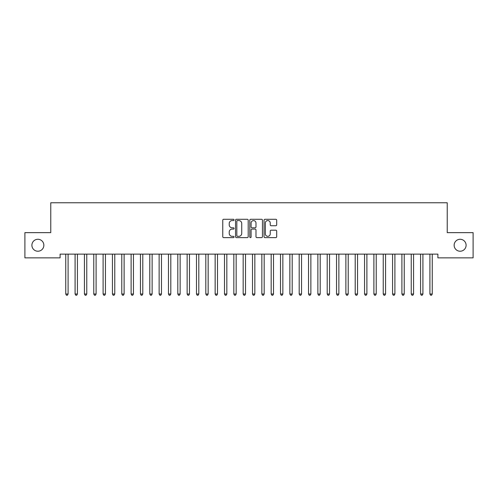 <?xml version="1.0" encoding="UTF-8"?>
<svg xmlns="http://www.w3.org/2000/svg" width="498" height="498" viewBox="0 0 498 498"><rect width="100%" height="100%" fill="white"/><g stroke="black" fill="none" stroke-linecap="round" stroke-linejoin="round"><path stroke-width="0.75" d="M234.06 219.923A0.641 0.641 0 0 0 233.419 219.282L223.683 219.282A0.915 0.915 0 0 0 222.762 220.197L222.762 236.699A0.915 0.915 0 0 0 223.683 237.614L233.419 237.614A0.641 0.641 0 0 0 234.06 236.973A0.641 0.641 0 0 0 233.419 236.332L232.161 236.332A2.932 2.932 0 0 1 229.223 233.4L229.223 232.024A2.932 2.932 0 0 1 232.161 229.092L233.419 229.092A0.641 0.641 0 0 0 234.06 228.445A0.641 0.641 0 0 0 233.419 227.804L232.161 227.804A2.932 2.932 0 0 1 229.223 224.872L229.223 223.496A2.932 2.932 0 0 1 232.161 220.564L233.419 220.564A0.641 0.641 0 0 0 234.06 219.923M454.145 245.253A5.976 5.976 0 0 0 460.121 251.229A5.976 5.976 0 0 0 466.097 245.253A5.976 5.976 0 0 0 460.121 239.277A5.976 5.976 0 0 0 454.145 245.253M31.903 245.253A5.976 5.976 0 0 0 37.879 251.229A5.976 5.976 0 0 0 43.855 245.253A5.976 5.976 0 0 0 37.879 239.277A5.976 5.976 0 0 0 31.903 245.253M275.786 225.743A0.915 0.915 0 0 0 276.701 224.828L276.701 220.197A0.915 0.915 0 0 0 275.786 219.282L264.973 219.282A0.915 0.915 0 0 0 264.052 220.197L264.052 236.699A0.915 0.915 0 0 0 264.973 237.614L275.786 237.614A0.915 0.915 0 0 0 276.701 236.699L276.701 231.103A0.915 0.915 0 0 0 275.786 230.188L271.155 230.188A0.915 0.915 0 0 0 270.24 231.103L270.24 233.879A2.453 2.453 0 0 1 267.787 236.332A2.453 2.453 0 0 1 265.334 233.879L265.334 223.017A2.453 2.453 0 0 1 267.787 220.564A2.453 2.453 0 0 1 270.24 223.017L270.24 224.828A0.915 0.915 0 0 0 271.155 225.743L275.786 225.743M437.898 254.123L60.102 254.123L60.102 257.858L24.9 257.858L24.9 232.647L50.765 232.647L50.765 202.767L447.235 202.767L447.235 232.647L473.1 232.647L473.1 257.858L437.898 257.858L437.898 254.123M248.197 220.197A0.915 0.915 0 0 0 247.282 219.282L236.469 219.282A0.915 0.915 0 0 0 235.548 220.197L235.548 236.699A0.915 0.915 0 0 0 236.469 237.614L247.282 237.614A0.915 0.915 0 0 0 248.197 236.699L248.197 220.197M250.718 219.282L261.531 219.282A0.915 0.915 0 0 1 262.452 220.197L262.452 236.699A0.915 0.915 0 0 1 261.531 237.614L256.906 237.614A0.915 0.915 0 0 1 255.991 236.699L255.991 230.008A0.915 0.915 0 0 0 255.069 229.092L252 229.092A0.915 0.915 0 0 0 251.085 230.008L251.085 236.973A0.641 0.641 0 0 1 250.444 237.614A0.641 0.641 0 0 1 249.803 236.973L249.803 220.197A0.915 0.915 0 0 1 250.718 219.282M237.478 220.564A0.641 0.641 0 0 0 236.83 221.205L236.83 235.691A0.641 0.641 0 0 0 237.478 236.332L238.803 236.332A2.932 2.932 0 0 0 241.735 233.4L241.735 223.496A2.932 2.932 0 0 0 238.803 220.564L237.478 220.564M255.991 223.06A2.453 2.453 0 0 0 253.538 220.614A2.453 2.453 0 0 0 251.085 223.06L251.085 226.889A0.915 0.915 0 0 0 252 227.804L255.069 227.804A0.915 0.915 0 0 0 255.991 226.889L255.991 223.06M68.207 254.123L68.151 254.266A0.934 0.934 179.6 0 0 68.089 254.615L68.089 294.019L65.755 294.019L65.755 254.609A0.934 0.934 179.6 0 0 65.686 254.266A0.934 0.934 -179.6 0 1 65.748 254.609M68.089 294.019L67.386 295.233L66.452 295.233L65.755 294.019M77.545 254.123L77.489 254.266A0.934 0.934 179.6 0 0 77.427 254.615L77.427 294.019L75.092 294.019L75.092 254.609A0.934 0.934 179.6 0 0 75.024 254.266A0.934 0.934 -179.6 0 1 75.086 254.609M86.882 254.123L86.826 254.266A0.934 0.934 179.6 0 0 86.764 254.615L86.764 294.019L84.43 294.019L84.43 254.609A0.934 0.934 179.6 0 0 84.361 254.266A0.934 0.934 -179.6 0 1 84.423 254.609M77.427 294.019L76.723 295.233L75.789 295.233L75.092 294.019M86.764 294.019L86.061 295.233L85.127 295.233L84.43 294.019M96.22 254.123L96.164 254.266A0.934 0.934 179.6 0 0 96.102 254.615L96.102 294.019L93.767 294.019L93.767 254.609A0.934 0.934 179.6 0 0 93.699 254.266A0.934 0.934 -179.6 0 1 93.761 254.609M105.557 254.123L105.501 254.266A0.934 0.934 179.6 0 0 105.439 254.615L105.439 294.019L103.105 294.019L103.105 254.609A0.934 0.934 179.6 0 0 103.036 254.266A0.934 0.934 -179.6 0 1 103.098 254.609M96.102 294.019L95.398 295.233L94.464 295.233L93.767 294.019M105.439 294.019L104.736 295.233L103.802 295.233L103.105 294.019M114.895 254.123L114.839 254.266A0.934 0.934 179.6 0 0 114.777 254.615L114.777 294.019L112.442 294.019L112.442 254.609A0.934 0.934 179.6 0 0 112.374 254.266A0.934 0.934 -179.6 0 1 112.436 254.609M114.777 294.019L114.073 295.233L113.139 295.233L112.442 294.019M124.232 254.123L124.176 254.266A0.934 0.934 179.6 0 0 124.114 254.615L124.114 294.019L121.78 294.019L121.78 254.609A0.934 0.934 179.6 0 0 121.711 254.266A0.934 0.934 -179.6 0 1 121.773 254.609M124.114 294.019L123.411 295.233L122.477 295.233L121.78 294.019M133.57 254.123L133.514 254.266A0.934 0.934 179.6 0 0 133.452 254.615L133.452 294.019L131.117 294.019L131.117 254.609A0.934 0.934 179.6 0 0 131.049 254.266A0.934 0.934 -179.6 0 1 131.111 254.609M133.452 294.019L132.748 295.233L131.814 295.233L131.117 294.019M142.907 254.123L142.851 254.266A0.934 0.934 179.6 0 0 142.789 254.615L142.789 294.019L140.455 294.019L140.455 254.609A0.934 0.934 179.6 0 0 140.386 254.266A0.934 0.934 -179.6 0 1 140.448 254.609M142.789 294.019L142.086 295.233L141.152 295.233L140.455 294.019M152.245 254.123L152.189 254.266A0.934 0.934 179.6 0 0 152.127 254.615L152.127 294.019L149.792 294.019L149.792 254.609A0.934 0.934 179.6 0 0 149.724 254.266A0.934 0.934 -179.6 0 1 149.786 254.609M152.127 294.019L151.423 295.233L150.489 295.233L149.792 294.019M161.582 254.123L161.526 254.266A0.934 0.934 179.6 0 0 161.464 254.615L161.464 294.019L159.13 294.019L159.13 254.609A0.934 0.934 179.6 0 0 159.061 254.266A0.934 0.934 -179.6 0 1 159.123 254.609M161.464 294.019L160.761 295.233L159.827 295.233L159.13 294.019M170.92 254.123L170.864 254.266A0.934 0.934 179.6 0 0 170.802 254.615L170.802 294.019L168.467 294.019L168.467 254.609A0.934 0.934 179.6 0 0 168.399 254.266A0.934 0.934 -179.6 0 1 168.461 254.609M170.802 294.019L170.098 295.233L169.164 295.233L168.467 294.019M180.257 254.123L180.201 254.266A0.934 0.934 179.6 0 0 180.139 254.615L180.139 294.019L177.805 294.019L177.805 254.609A0.934 0.934 179.6 0 0 177.736 254.266A0.934 0.934 -179.6 0 1 177.798 254.609M180.139 294.019L179.436 295.233L178.502 295.233L177.805 294.019M189.595 254.123L189.539 254.266A0.934 0.934 179.6 0 0 189.477 254.615L189.477 294.019L187.142 294.019L187.142 254.609A0.934 0.934 179.6 0 0 187.074 254.266A0.934 0.934 -179.6 0 1 187.136 254.609M189.477 294.019L188.773 295.233L187.839 295.233L187.142 294.019M198.932 254.123L198.876 254.266A0.934 0.934 179.6 0 0 198.814 254.615L198.814 294.019L196.48 294.019L196.48 254.609A0.934 0.934 179.6 0 0 196.411 254.266A0.934 0.934 -179.6 0 1 196.473 254.609M198.814 294.019L198.111 295.233L197.177 295.233L196.48 294.019M208.27 254.123L208.214 254.266A0.934 0.934 179.6 0 0 208.152 254.615L208.152 294.019L205.817 294.019L205.817 254.609A0.934 0.934 179.6 0 0 205.749 254.266A0.934 0.934 -179.6 0 1 205.811 254.609M208.152 294.019L207.448 295.233L206.514 295.233L205.817 294.019M217.607 254.123L217.551 254.266A0.934 0.934 179.6 0 0 217.489 254.615L217.489 294.019L215.155 294.019L215.155 254.609A0.934 0.934 179.6 0 0 215.086 254.266A0.934 0.934 -179.6 0 1 215.148 254.609M217.489 294.019L216.786 295.233L215.852 295.233L215.155 294.019M226.945 254.123L226.889 254.266A0.934 0.934 179.6 0 0 226.827 254.615L226.827 294.019L224.492 294.019L224.492 254.609A0.934 0.934 179.6 0 0 224.424 254.266A0.934 0.934 -179.6 0 1 224.486 254.609M226.827 294.019L226.123 295.233L225.189 295.233L224.492 294.019M236.282 254.123L236.226 254.266A0.934 0.934 179.6 0 0 236.164 254.615L236.164 294.019L233.83 294.019L233.83 254.609A0.934 0.934 179.6 0 0 233.761 254.266A0.934 0.934 -179.6 0 1 233.823 254.609M236.164 294.019L235.461 295.233L234.527 295.233L233.83 294.019M245.62 254.123L245.564 254.266A0.934 0.934 179.6 0 0 245.502 254.615L245.502 294.019L243.167 294.019L243.167 254.609A0.934 0.934 179.6 0 0 243.099 254.266A0.934 0.934 -179.6 0 1 243.161 254.609M245.502 294.019L244.798 295.233L243.864 295.233L243.167 294.019M254.957 254.123L254.901 254.266A0.934 0.934 179.6 0 0 254.839 254.615L254.839 294.019L252.505 294.019L252.505 254.609A0.934 0.934 179.6 0 0 252.436 254.266A0.934 0.934 -179.6 0 1 252.498 254.609M254.839 294.019L254.136 295.233L253.202 295.233L252.505 294.019M264.295 254.123L264.239 254.266A0.934 0.934 179.6 0 0 264.177 254.615L264.177 294.019L261.842 294.019L261.842 254.609A0.934 0.934 179.6 0 0 261.774 254.266A0.934 0.934 -179.6 0 1 261.836 254.609M264.177 294.019L263.473 295.233L262.539 295.233L261.842 294.019M273.632 254.123L273.576 254.266A0.934 0.934 179.6 0 0 273.514 254.615L273.514 294.019L271.18 294.019L271.18 254.609A0.934 0.934 179.6 0 0 271.111 254.266A0.934 0.934 -179.6 0 1 271.173 254.609M273.514 294.019L272.811 295.233L271.877 295.233L271.18 294.019M282.97 254.123L282.914 254.266A0.934 0.934 179.6 0 0 282.852 254.615L282.852 294.019L280.517 294.019L280.517 254.609A0.934 0.934 179.6 0 0 280.449 254.266A0.934 0.934 -179.6 0 1 280.511 254.609M292.307 254.123L292.251 254.266A0.934 0.934 179.6 0 0 292.189 254.615L292.189 294.019L289.855 294.019L289.855 254.609A0.934 0.934 179.6 0 0 289.786 254.266A0.934 0.934 -179.6 0 1 289.848 254.609M301.645 254.123L301.589 254.266A0.934 0.934 179.6 0 0 301.527 254.615L301.527 294.019L299.192 294.019L299.192 254.609A0.934 0.934 179.6 0 0 299.124 254.266A0.934 0.934 -179.6 0 1 299.186 254.609M310.982 254.123L310.926 254.266A0.934 0.934 179.6 0 0 310.864 254.615L310.864 294.019L308.53 294.019L308.53 254.609A0.934 0.934 179.6 0 0 308.461 254.266A0.934 0.934 -179.6 0 1 308.523 254.609M320.32 254.123L320.264 254.266A0.934 0.934 179.6 0 0 320.202 254.615L320.202 294.019L317.867 294.019L317.867 254.609A0.934 0.934 179.6 0 0 317.799 254.266A0.934 0.934 -179.6 0 1 317.861 254.609M329.657 254.123L329.601 254.266A0.934 0.934 179.6 0 0 329.539 254.615L329.539 294.019L327.205 294.019L327.205 254.609A0.934 0.934 179.6 0 0 327.136 254.266A0.934 0.934 -179.6 0 1 327.198 254.609M338.995 254.123L338.939 254.266A0.934 0.934 179.6 0 0 338.877 254.615L338.877 294.019L336.542 294.019L336.542 254.609A0.934 0.934 179.6 0 0 336.474 254.266A0.934 0.934 -179.6 0 1 336.536 254.609M282.852 294.019L282.148 295.233L281.214 295.233L280.517 294.019M292.189 294.019L291.486 295.233L290.552 295.233L289.855 294.019M301.527 294.019L300.823 295.233L299.889 295.233L299.192 294.019M310.864 294.019L310.161 295.233L309.227 295.233L308.53 294.019M320.202 294.019L319.498 295.233L318.564 295.233L317.867 294.019M329.539 294.019L328.836 295.233L327.902 295.233L327.205 294.019M338.877 294.019L338.173 295.233L337.239 295.233L336.542 294.019M348.332 254.123L348.276 254.266A0.934 0.934 179.6 0 0 348.214 254.615L348.214 294.019L345.88 294.019L345.88 254.609A0.934 0.934 179.6 0 0 345.811 254.266A0.934 0.934 -179.6 0 1 345.873 254.609M348.214 294.019L347.511 295.233L346.577 295.233L345.88 294.019M357.67 254.123L357.614 254.266A0.934 0.934 179.6 0 0 357.552 254.615L357.552 294.019L355.217 294.019L355.217 254.609A0.934 0.934 179.6 0 0 355.149 254.266A0.934 0.934 -179.6 0 1 355.211 254.609M357.552 294.019L356.848 295.233L355.914 295.233L355.217 294.019M367.007 254.123L366.951 254.266A0.934 0.934 179.6 0 0 366.889 254.615L366.889 294.019L364.555 294.019L364.555 254.609A0.934 0.934 179.6 0 0 364.486 254.266A0.934 0.934 -179.6 0 1 364.548 254.609M366.889 294.019L366.186 295.233L365.252 295.233L364.555 294.019M376.345 254.123L376.289 254.266A0.934 0.934 179.6 0 0 376.227 254.615L376.227 294.019L373.892 294.019L373.892 254.609A0.934 0.934 179.6 0 0 373.824 254.266A0.934 0.934 -179.6 0 1 373.886 254.609M376.227 294.019L375.523 295.233L374.589 295.233L373.892 294.019M385.682 254.123L385.626 254.266A0.934 0.934 179.6 0 0 385.564 254.615L385.564 294.019L383.23 294.019L383.23 254.609A0.934 0.934 179.6 0 0 383.161 254.266A0.934 0.934 -179.6 0 1 383.223 254.609M385.564 294.019L384.861 295.233L383.927 295.233L383.23 294.019M395.02 254.123L394.964 254.266A0.934 0.934 179.6 0 0 394.902 254.615L394.902 294.019L392.567 294.019L392.567 254.609A0.934 0.934 179.6 0 0 392.499 254.266A0.934 0.934 -179.6 0 1 392.561 254.609M394.902 294.019L394.198 295.233L393.264 295.233L392.567 294.019M404.357 254.123L404.301 254.266A0.934 0.934 179.6 0 0 404.239 254.615L404.239 294.019L401.905 294.019L401.905 254.609A0.934 0.934 179.6 0 0 401.836 254.266A0.934 0.934 -179.6 0 1 401.898 254.609M404.239 294.019L403.536 295.233L402.602 295.233L401.905 294.019M413.695 254.123L413.639 254.266A0.934 0.934 179.6 0 0 413.577 254.615L413.577 294.019L411.242 294.019L411.242 254.609A0.934 0.934 179.6 0 0 411.174 254.266A0.934 0.934 -179.6 0 1 411.236 254.609M413.577 294.019L412.873 295.233L411.939 295.233L411.242 294.019M423.032 254.123L422.976 254.266A0.934 0.934 179.6 0 0 422.914 254.615L422.914 294.019L420.58 294.019L420.58 254.609A0.934 0.934 179.6 0 0 420.511 254.266A0.934 0.934 -179.6 0 1 420.573 254.609M422.914 294.019L422.211 295.233L421.277 295.233L420.58 294.019M432.37 254.123L432.314 254.266A0.934 0.934 179.6 0 0 432.252 254.615L432.252 294.019L429.917 294.019L429.917 254.609A0.934 0.934 179.6 0 0 429.849 254.266A0.934 0.934 -179.6 0 1 429.911 254.609M432.252 294.019L431.548 295.233L430.614 295.233L429.917 294.019"/></g></svg>
